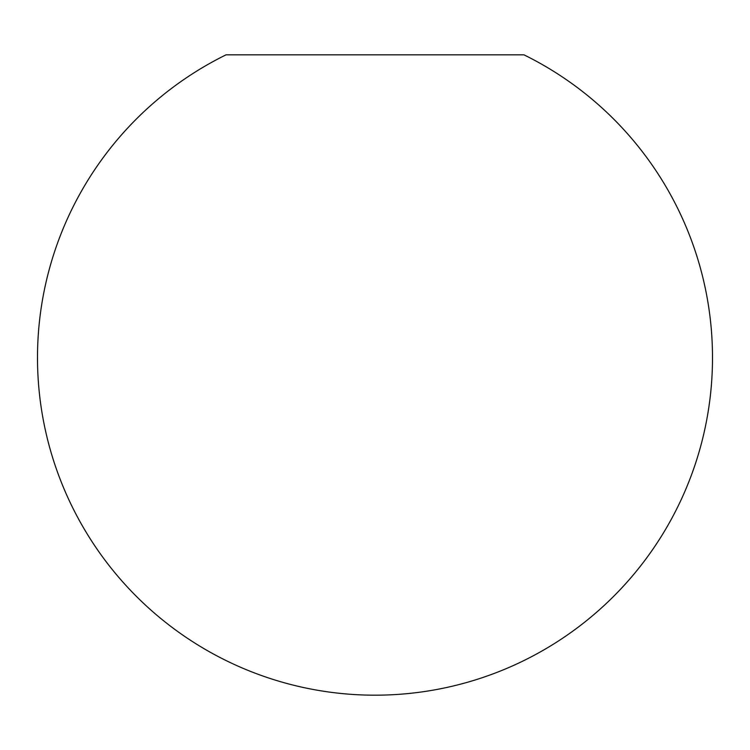 <?xml version="1.0" encoding="UTF-8"?>
<svg xmlns="http://www.w3.org/2000/svg" width="750" height="750" viewBox="0 0 750 750"><rect width="100%" height="100%" fill="white"/><g stroke="black" fill="none" stroke-linecap="round" stroke-linejoin="round"><path stroke-width="1.12" d="M375 54.816L226.078 54.816A337.5 337.5 0 0 0 375 695.184A337.5 337.5 0 0 0 523.922 54.816L375 54.816"/></g></svg>
